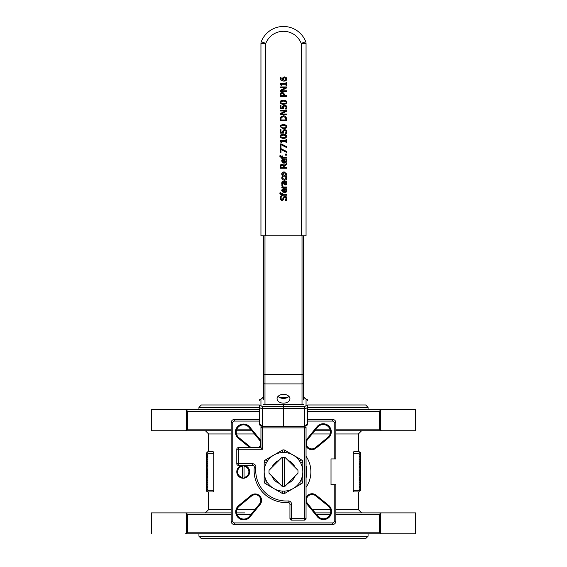 <?xml version="1.0" encoding="UTF-8"?>
<svg xmlns="http://www.w3.org/2000/svg" width="567" height="567" viewBox="0 0 567 567"><rect width="100%" height="100%" fill="white"/><g stroke="black" fill="none" stroke-linecap="round" stroke-linejoin="round"><path stroke-width="0.85" d="M201.356 538.65L365.644 538.65L368.061 536.233L198.939 536.233L201.356 538.65M185.544 512.88L231.159 512.88L151.424 512.88L185.544 512.88L186.543 513.305L186.543 533.391L185.544 533.816L381.456 533.816L380.457 533.391L380.457 513.305L381.456 512.88L335.848 512.88M381.456 512.88L415.576 512.88L415.576 533.816L381.456 533.816M415.576 512.88L343.538 512.88M335.848 430.736L415.576 430.736L415.576 409.799L307.661 409.799M259.339 409.799L151.424 409.799L185.544 409.799L186.543 410.224L186.543 430.31L185.544 430.736L231.159 430.736M353.213 453.239L353.822 451.672L359.202 451.672L359.202 491.943L358.394 491.943L358.394 509.655L335.848 509.655M359.202 491.943L353.822 491.943L353.213 490.327L353.213 453.288L359.202 453.288M207.798 453.288L213.787 453.288L213.787 490.327L213.178 491.943L207.798 491.943L207.798 451.672L213.178 451.672L213.787 453.231M315.458 447.59A5.635 5.635 0 0 1 307.491 439.687L317.591 427.242A7.251 7.251 0 0 1 328.328 426.668A7.251 7.251 0 0 1 327.825 437.405L315.458 447.59L315.968 448.206L328.336 438.022A8.051 8.051 0 0 0 328.895 426.093A8.051 8.051 0 0 0 316.967 426.731L306.867 439.177A6.443 6.443 0 0 0 306.052 440.481M306.052 445.995A6.443 6.443 0 0 0 315.968 448.206M259.339 419.46L234.377 419.46A3.225 3.225 0 0 0 231.159 422.684L231.159 521.3A3.225 3.225 0 0 0 234.377 524.525L332.623 524.525A3.225 3.225 0 0 0 335.848 521.3L335.848 484.693L331.015 484.693L331.015 458.923L335.848 458.923L335.848 422.684A3.225 3.225 0 0 0 332.623 419.46L307.661 419.46M306.052 502.468A6.443 6.443 0 0 0 307.101 504.276L317.286 516.65A8.051 8.051 0 0 0 329.214 517.203A8.051 8.051 0 0 0 328.577 505.275L316.131 495.175A6.443 6.443 0 0 0 306.052 497.897M259.799 447.647A6.443 6.443 0 0 0 260.948 445.719M260.948 441.154A6.443 6.443 0 0 0 259.899 439.34L249.714 426.972A8.051 8.051 0 0 0 237.786 426.412A8.051 8.051 0 0 0 238.423 438.341L249.891 447.647M306.052 456.279A27.379 27.379 0 0 1 306.052 487.344M260.133 504.439A6.443 6.443 0 0 0 251.032 495.409L238.664 505.594A8.051 8.051 0 0 0 238.105 517.522A8.051 8.051 0 0 0 250.033 516.884L260.133 504.439L259.509 503.935L249.409 516.374A7.251 7.251 0 0 1 238.672 516.955A7.251 7.251 0 0 1 239.175 506.218L251.542 496.026A5.635 5.635 0 0 1 259.509 503.935M307.718 503.765A5.635 5.635 0 0 1 315.628 495.806L328.066 505.899A7.251 7.251 0 0 1 328.647 516.636A7.251 7.251 0 0 1 317.903 516.133L307.718 503.765L307.101 504.276M251.174 447.647L238.934 437.717A7.251 7.251 0 0 1 238.353 426.979A7.251 7.251 0 0 1 249.097 427.483L259.282 439.85A5.635 5.635 0 0 1 258.672 447.647M207.798 484.395L206.19 484.395L206.19 473.317L207.798 473.317M207.798 480.618L206.19 480.618M206.19 457.257L207.798 457.257L206.19 457.243L206.19 452.813L207.798 452.813M207.798 452.884L206.19 452.884M207.798 456.407L206.19 456.407M207.798 472.722L206.19 472.722L206.19 466.109M207.798 471.191L206.19 471.191M207.798 470.475L206.19 470.475M207.798 463.225L206.19 463.225L206.19 457.349L207.798 457.349M207.798 469.285L206.19 469.285M207.798 469.759L206.19 469.759M206.19 463.941L206.19 463.211M207.798 459.39L206.19 459.39M207.798 459.433L206.19 459.433M207.798 463.005L206.19 463.005M207.798 469.972L206.19 469.972M207.798 466.159L206.19 466.159L206.19 463.522L207.798 463.522M207.798 464.004L206.19 464.004M207.798 476.5L206.19 476.5M206.19 473.743L206.19 472.722M207.798 476.344L206.19 476.344M207.798 472.97L206.19 472.97M207.798 491.086L206.19 491.086L206.19 487.485L207.798 487.485M207.798 477.053L206.19 477.053M207.798 480.27L206.19 480.27M207.798 486.769L206.19 486.769L206.19 486.188M207.798 486.734L206.19 486.734L206.19 484.395M207.798 491.213L206.19 491.213L206.19 490.604M359.202 459.22L360.81 459.22L360.81 470.305L359.202 470.305M359.202 462.998L360.81 462.998M359.202 486.373L360.81 486.373L360.81 490.802L359.202 490.802M359.202 490.731L360.81 490.731M359.202 487.209L360.81 487.209M359.202 470.893L360.81 470.893L360.81 477.513M359.202 472.424L360.81 472.424M359.202 473.14L360.81 473.14M360.81 479.675L360.81 486.273L359.202 486.273M359.202 474.331L360.81 474.331M359.202 473.863L360.81 473.863M359.202 480.391L360.81 480.391M359.202 484.225L360.81 484.225M359.202 484.183L360.81 484.183M359.202 480.61L360.81 480.61M359.202 473.651L360.81 473.651M359.202 477.464L360.81 477.464L360.81 480.093L359.202 480.093M359.202 479.611L360.81 479.611M359.202 467.123L360.81 467.123M360.81 469.873L360.81 470.893M359.202 467.272L360.81 467.272M359.202 470.645L360.81 470.645M359.202 452.53L360.81 452.53L360.81 456.13L359.202 456.13M359.202 466.563L360.81 466.563M359.202 463.345L360.81 463.345M359.202 486.358L360.81 486.373M359.202 456.853L360.81 456.853L360.81 457.434M359.202 456.882L360.81 456.882L360.81 459.22M359.202 452.402L360.81 452.402L360.81 453.019M231.159 509.655L208.606 509.655L208.606 491.943L207.798 491.943M231.159 433.961L208.606 433.961L208.606 451.672L207.798 451.672M359.202 451.672L358.394 451.672L358.394 433.961L361.618 430.736M236.375 430.736L251.776 430.736M151.424 409.799L151.424 430.736L185.544 430.736M314.756 430.736L330.391 430.736M315.224 512.88L330.625 512.88L315.224 512.88M244.845 512.88L236.609 512.88L244.845 512.88M330.625 512.88L322.155 512.88M186.543 513.305L187.727 514.489L231.159 514.489M186.543 533.391L187.727 532.207L187.727 514.489M335.848 514.489L379.273 514.489L380.457 513.305M379.273 514.489L379.273 532.207L380.457 533.391M231.159 429.127L187.727 429.127L186.543 430.31M381.456 430.736L380.457 430.31L380.457 410.224L381.456 409.799M380.457 430.31L379.273 429.127L335.848 429.127M380.457 410.224L379.273 411.408L379.273 429.127M187.727 429.127L187.727 411.408L186.543 410.224M306.052 465.727A23.353 23.353 0 0 1 306.052 477.889M368.061 536.233L368.061 533.816M284.308 457.335L284.308 486.28A14.494 14.494 0 0 1 282.692 486.28L282.692 457.335A14.494 14.494 0 0 1 285.031 457.392L297.916 470.277A14.494 14.494 0 0 1 297.916 473.339L285.031 486.224A14.494 14.494 0 0 1 284.308 486.28M282.692 457.335A14.494 14.494 0 0 0 281.969 457.392L269.084 470.277A14.494 14.494 0 0 0 269.084 473.339L281.969 486.224A14.494 14.494 0 0 0 282.692 486.28M307.661 407.382L368.061 407.382L365.644 404.966L307.661 404.966M259.339 404.966L201.356 404.966L198.939 407.382L259.339 407.382M279.035 483.29A12.318 12.318 0 0 1 272.018 476.273M272.018 467.343A12.318 12.318 0 0 1 279.035 460.333M287.965 460.333A12.318 12.318 0 0 1 294.982 467.343M294.982 476.273A12.318 12.318 0 0 1 287.965 483.29M264.172 471.808L264.172 481.574A2.417 2.417 0 0 0 265.377 483.665L282.295 493.432A2.417 2.417 0 0 0 284.705 493.432L301.623 483.665A2.417 2.417 0 0 0 302.828 481.574L302.828 462.041A2.417 2.417 0 0 0 301.623 459.95L293.33 455.166A19.328 19.328 0 0 0 293.075 455.017L284.705 450.191A2.417 2.417 0 0 0 282.295 450.191L265.377 459.95A2.417 2.417 0 0 0 264.172 462.041L264.172 471.928A19.328 19.328 0 0 0 292.997 488.641A19.328 19.328 0 0 0 293.167 488.548A19.328 19.328 0 0 0 293.174 488.541A19.328 19.328 0 0 0 293.309 455.159L293.054 455.01A19.328 19.328 0 0 0 264.172 471.914L264.172 471.638M286.002 85.334L286.661 85.334L286.661 82.187L286.002 82.187L286.002 83.335L280.197 83.335L281.097 85.334L281.686 85.334L281.686 84.164L286.002 84.164L286.002 85.334M281.097 85.334L280.197 84.001M286.108 175.664L284.244 176.238L286.108 175.664L286.796 174.076L284.244 171.921L282.359 172.51L281.693 174.076L282.359 175.642L284.244 176.238L283.358 176.146M284.244 172.765L286.094 174.076L284.244 175.401L282.387 174.076L284.244 172.765M283.358 172.014L284.244 171.921L286.796 174.076L286.682 174.813M281.891 175.019L281.735 173.58M281.586 164.26L280.559 164.954L280.218 168.257L286.661 168.257L286.661 167.4L284.095 167.4L284.095 166.422L286.661 164.38L286.661 163.268L283.854 165.564L282.494 164.281M282.033 165.117L281.175 165.529L282.033 165.117L281.175 165.529L280.956 166.549L281.175 165.529L282.033 165.117L281.175 165.529L282.033 165.117L283.046 165.486L282.033 165.117L283.046 165.486L283.38 166.648L283.046 165.486M283.38 166.648L283.38 167.4L280.956 167.4L280.956 166.549M283.146 164.586L283.854 165.564M280.261 165.805L280.892 164.572M280.218 166.599L280.226 166.181M282.664 185.749L282.699 185.267L281.849 185.267L282.543 187.018L281.827 187.018L281.827 187.826L286.661 187.826L286.661 187.018L283.231 187.018L282.664 185.749L283.231 187.018M281.99 186.238L281.849 185.267M285.846 159.738L286.059 160.73L285.846 159.738M286.059 160.73L284.329 162.332L284.329 158.987L282.437 159.355M283.45 159.008L283.883 158.987M281.976 159.816L281.707 160.574M283.706 159.781L282.735 160.057L283.706 159.781L282.735 160.057L282.359 160.964L282.735 160.057L283.706 159.781L282.735 160.057L283.706 159.781L282.735 160.057L283.706 159.781L283.706 162.332L282.742 161.935L283.706 162.332M282.409 162.552L281.693 160.922L282.387 162.538L284.265 163.154L283.401 163.055M286.512 161.978L284.265 163.154L286.122 162.516L286.739 161.226M286.767 160.723L286.363 159.072L286.633 159.809L286.363 159.072L285.477 159.121M282.742 161.935L282.359 160.964M286.413 191.823L284.265 192.823L281.693 190.59L284.265 192.823L286.122 192.192L286.767 190.392L286.363 188.74L285.477 188.74L286.059 190.406L284.329 192L284.329 188.655L282.224 189.194L281.707 190.25M283.706 189.449L283.706 192L282.742 191.603L282.359 190.64L282.735 189.725L283.706 189.449L282.735 189.725L282.359 190.64L282.735 189.725L283.706 189.449L282.735 189.725M282.742 191.603L283.706 192M285.846 189.413L285.477 188.79M286.363 188.74L286.682 189.662M286.767 190.392L286.633 191.341M282.054 189.385L282.437 189.024M283.45 188.676L283.883 188.655M284.329 192L285.612 191.575M279.963 157.024L279.885 156.449L281.827 158.073L281.827 158.625L282.501 158.625L282.501 158.073L286.661 158.073L286.661 157.257L282.501 157.257L282.501 155.939L281.827 155.939L281.664 157.286L280.601 156.336L280.715 155.613L279.963 155.613L279.885 156.449L279.963 155.613M281.664 158.073L280.764 157.917M285.201 200.498L286.271 200.498L286.774 198.386L286.193 196.706L284.825 196.118L283.195 197.401L282.862 198.719L281.856 199.563L280.842 198.23L281.544 196.373L280.523 196.373L280.105 198.287L281.948 200.456L283.11 200.038L283.968 197.805L284.96 197.011L286.03 198.45L285.201 200.498M283.16 197.536L283.387 196.947M284.372 196.168L286.193 196.706L286.64 197.444M286.753 197.947L286.767 198.641M286.427 200.144L286.271 200.498M284.96 197.011L283.968 197.805L282.926 200.179M283.33 199.782L281.36 200.357M283.11 200.038L281.948 200.456L283.11 200.038M282.43 200.399L281.948 200.456M280.587 199.79L280.105 198.287L280.523 196.373M280.218 152.821L280.977 152.821L280.977 149.49L286.661 152.438L286.661 151.517L281.182 148.731L280.218 148.731L280.218 152.821M280.601 193.489L280.715 192.766L279.963 192.766L279.885 193.602L281.827 195.225L281.827 195.778L282.501 195.778L282.501 195.225L286.661 195.225L286.661 194.41L282.501 194.41L282.501 193.092L281.827 193.092L281.827 194.438L280.601 193.489M281.664 195.225L281.034 195.161M279.885 193.602L279.963 192.766M280.197 141.268L281.097 142.6L281.686 142.6L281.686 141.431L286.002 141.431L286.002 142.6L286.661 142.6L286.661 139.461L286.002 139.461L286.002 140.602L280.197 140.602L280.197 141.268M286.151 181.943L286.796 183.51L286.151 181.943L286.661 181.943L286.661 181.128L283.358 181.128L282.068 181.653L281.707 183.113L281.927 184.587L282.763 184.587L282.593 182.269L283.479 181.943L283.847 184.098L285.258 184.977L286.37 184.551L286.796 183.51L286.158 184.714M285.47 181.943L286.044 183.219L285.201 184.14L284.329 183.389L284.131 181.943L285.47 181.943M286.044 183.219L285.881 182.524M281.714 182.978L281.884 184.417M281.707 183.113L282.246 181.461M286.37 184.551L284.882 184.941M284.485 184.814L283.748 183.843M283.62 183.354L283.479 181.943M283.323 181.943L282.593 182.269L282.43 183.113M282.231 124.676L283.436 124.591L280.92 125.094L280.084 126.654L280.296 125.732M280.084 126.654L283.443 128.716L280.084 126.654M281.473 125.704L280.8 126.654L281.473 125.704L283.436 125.47L285.399 125.704L286.08 126.654L285.399 125.704M283.436 125.47L282.288 125.527M280.8 126.654L281.48 127.61L280.8 126.654M285.924 128.241L283.443 128.716L285.966 128.213L286.782 126.909M286.59 125.732L286.796 126.654L285.981 125.094L283.436 124.591L284.677 124.676M285.385 127.618L284.577 127.795M283.443 127.837L281.48 127.61M284.251 180.313L286.151 179.689L286.767 178.059L286.392 176.635L285.477 176.635L286.059 178.073L284.251 179.477L282.423 178.073L282.997 176.635L282.09 176.635L281.714 178.059L282.373 179.689L284.733 180.292M284.251 179.477L286.059 178.073M286.767 178.059L286.392 176.635L286.689 178.725M286.555 179.129L286.052 179.782M282.976 180.079L282.359 179.675M281.884 178.981L282.09 176.635M282.642 177.237L282.423 178.073M280.552 117.362L283.443 115.739L280.729 117.043L280.218 120.821L286.661 120.821L286.144 117.057L284.124 115.796M281.345 117.61L283.436 116.632L285.492 117.532L285.917 119.963L280.956 119.963L281.104 118.142M286.618 118.468L286.661 119.339M280.218 119.353L280.261 118.432M285.428 155.11L286.661 155.11L286.661 154.075L285.428 154.075L285.428 155.11M285.321 110.997L280.218 113.591L280.218 114.81L286.661 114.81L286.661 114.01L281.104 114.01L286.661 111.16L286.661 110.196L280.218 110.196L280.218 110.997L285.321 110.997M286.661 147.604L286.661 146.683L281.182 143.898L280.218 143.898L280.218 147.98L280.977 147.98L280.977 144.656L286.661 147.604M280.899 100.742L283.436 100.231L280.92 100.735L280.084 102.287L280.218 101.536M280.289 103.208L280.084 102.287L280.892 103.846L283.443 104.349L282.196 104.271M284.591 101.16L284.237 101.132M281.473 101.344L280.8 102.287L281.473 101.344L283.436 101.11L285.399 101.337L286.08 102.287L285.399 101.337M282.55 101.139L282.118 101.181M280.8 102.287L281.48 103.251L280.8 102.287M285.896 103.896L283.443 104.349L285.966 103.853L286.782 102.549M286.59 101.373L286.796 102.287L285.981 100.735L283.436 100.231L284.677 100.316M285.385 103.258L284.577 103.435M283.443 103.477L281.48 103.251M284.662 138.305L283.443 138.383L285.966 137.88L286.796 136.321L285.981 134.769L283.436 134.266L280.92 134.762L280.084 136.321L280.892 137.88L283.443 138.383L282.196 138.298M285.399 135.371L286.08 136.321L285.385 137.285L281.48 137.278L280.8 136.321L281.473 135.378L283.436 135.137L285.399 135.371L285.959 136.845M283.443 137.505L284.577 137.462M285.385 137.285L285.775 137.065M282.231 134.344L285.208 134.45M286.668 135.57L286.796 136.449M285.995 137.866L285.562 138.079M280.8 136.321L281.48 137.278M283.436 135.137L282.288 135.194M280.289 137.235L280.141 135.825M283.585 92.945L282.16 92.386L280.622 93.151L280.218 96.461L286.661 96.461L286.661 95.603L284.258 95.603L283.592 92.953L284.088 93.746M281.204 93.746L280.956 94.895L281.204 93.746L282.189 93.279L283.139 93.647L282.189 93.279M283.528 95.015L283.139 93.647L283.528 95.603L280.956 95.603L280.956 94.895M284.23 94.384L284.258 94.873M281.756 92.421L282.954 92.534M280.311 93.867L280.778 92.953M286.066 130.013L286.796 131.686L286.165 130.105L284.613 129.531L283.061 130.197L282.692 132.274L280.977 132.274L280.977 129.567L280.218 129.567L280.218 133.103L283.535 133.103L283.677 130.779L284.606 130.41L285.655 130.736L286.052 131.672L285.513 133.373L286.427 133.373L286.796 131.686L286.427 133.373M282.692 132.274L282.664 131.438M282.657 131.686L283.344 129.907M284.18 129.56L284.974 129.56M285.513 133.309L285.86 132.614M285.655 130.736L284.606 130.41L285.655 130.736L284.606 130.41L285.655 130.736L286.052 131.672L285.655 130.736L283.677 130.779L283.401 132.253M285.321 87.757L280.218 90.359L280.218 91.57L286.661 91.57L286.661 90.77L281.104 90.77L286.661 87.92L286.661 86.964L280.218 86.964L280.218 87.757L285.321 87.757M286.767 106.936L286.165 105.738L284.613 105.171L283.061 105.838L282.692 107.914L280.977 107.914L280.977 105.207L280.218 105.207L280.218 108.744L283.535 108.744L283.677 106.412L284.606 106.05L285.655 106.376L286.052 107.305L285.513 109.013L286.427 109.013L286.796 107.326L286.427 109.013M282.692 107.914L282.671 106.957M282.713 106.582L283.231 105.639M284.18 105.2L285.477 105.32M285.959 105.575L286.498 106.157M285.513 108.949L285.86 108.254M285.655 106.376L284.606 106.05L285.655 106.376L284.606 106.05L285.655 106.376L286.052 107.305L285.655 106.376L284.606 106.05L283.677 106.412L283.38 107.468M280.141 78.778L281.133 80.408L283.833 81.109L286.207 80.401L286.796 78.976L286.193 77.537L284.57 76.935L282.926 77.629L282.543 78.877L282.997 80.223L280.842 78.338L281.019 77.495L280.183 77.495L280.098 78.225L280.183 77.495M284.471 81.081L283.181 81.081M286.739 78.48L285.761 80.72M285.272 80.918L284.875 81.024M284.606 77.807L283.486 78.246L284.606 77.807L286.094 78.976L285.725 79.777L286.094 78.976M283.486 78.246L283.287 79.387M283.422 79.841L283.259 79.075M285.988 77.367L286.633 78.175M283.925 77.006L285.485 77.098M282.997 80.223L282.543 78.877L283.259 77.303M282.543 78.877L282.586 78.402M281.019 77.53L280.842 78.338M285.095 80.11L285.676 79.819M285.725 79.777L284.024 80.238M265.781 235.851L265.781 43.425L260.948 43.425A4.834 4.834 0 0 1 261.281 41.674A4.834 4.834 0 0 0 260.948 43.425A4.834 4.834 0 0 1 260.962 43.092A4.834 4.834 0 0 0 260.948 43.425L260.948 235.851L306.052 235.851L306.052 43.425A4.834 4.834 0 0 0 305.719 41.674A23.835 23.835 0 0 0 261.281 41.674A23.835 23.835 0 0 1 305.719 41.674A4.834 4.834 0 0 1 306.052 43.425L301.219 43.425L301.219 235.851M238.402 465.365L252.676 465.365L252.676 463.756L236.793 463.756A1.609 1.609 0 0 0 238.402 465.365L238.402 447.647A1.609 1.609 0 0 0 236.793 449.262L262.564 449.262L260.948 447.647L238.402 447.647M306.052 518.514L306.052 427.901L304.436 427.901L304.436 520.13A1.609 1.609 0 0 0 306.052 518.514L289.943 518.514A1.609 1.609 0 0 0 291.551 520.13L291.551 504.162A3.225 3.225 0 0 0 288.142 500.952A30.604 30.604 0 0 1 255.88 467.3A3.225 3.225 0 0 0 252.676 463.756M306.052 427.901L306.052 427.008L304.436 427.192L304.436 427.901L262.564 427.901L263.166 426.186M303.834 426.186L304.436 427.192M303.636 399.891L303.636 235.851M291.551 520.13L304.436 520.13M252.676 465.365A1.609 1.609 0 0 1 254.278 467.137A32.213 32.213 0 0 0 288.234 502.56A1.609 1.609 0 0 1 289.943 504.162L289.943 518.514M236.793 449.262L236.793 463.756M263.364 235.851L263.364 399.891M260.955 426.852L261.033 426.313L260.948 427.008L262.564 427.192M260.948 427.008L260.948 447.647M283.5 394.363A6.443 4.394 -0 0 1 289.943 398.75A6.443 4.394 -0 0 1 283.5 403.144A6.443 4.394 -0 0 1 277.057 398.75A6.443 4.394 -0 0 1 283.5 394.363M278.064 396.397A6.443 4.394 180 0 0 283.5 398.431A6.443 4.394 180 0 0 288.936 396.397M242.428 478.201L242.428 477.386A5.635 5.635 0 0 1 242.428 466.23L242.428 465.415A6.443 6.443 0 0 0 242.428 478.201A6.443 6.443 0 0 0 249.678 471.808A6.443 6.443 0 0 0 244.044 465.415L244.044 466.23A5.635 5.635 0 0 1 244.044 477.386L244.044 478.201M242.428 477.386L242.428 466.23M244.044 466.23L244.044 477.386M242.428 465.415A6.443 6.443 0 0 1 244.044 465.415M303.636 404.604L283.663 404.604L283.663 426.646L304.436 426.646L304.436 426.214L283.663 426.214M283.663 408.644L304.436 408.644A3.225 2.36 -0 0 0 307.661 406.291L307.661 417.964M259.339 406.291A3.225 2.36 -0 0 0 262.564 408.644L262.564 406.369A1.609 1.177 180 0 1 260.948 405.192A1.609 1.099 0 0 0 259.339 406.291L259.339 423.854L262.564 426.214A3.225 2.36 180 0 1 259.339 423.854M283.337 408.644L283.337 426.214L262.564 426.214L262.564 408.644L283.337 408.644L283.337 404.604L263.364 404.604M303.636 398.119L304.436 398.119L304.436 397.609L307.661 400.394A1.609 1.099 180 0 0 306.052 399.296L306.052 405.192A1.609 1.099 180 0 1 307.661 406.291L307.661 423.854A3.225 2.36 180 0 1 304.436 426.214L304.436 406.369L283.663 406.369M262.564 426.646L283.337 426.646L283.337 426.214M312.141 433.961L330.143 433.961M335.848 433.961L358.394 433.961M236.496 433.961L254.427 433.961M254.859 509.655L236.857 509.655M330.504 509.655L312.573 509.655M307.491 439.687L306.867 439.177M317.591 427.242L316.967 426.731M327.825 437.405L328.336 438.022M307.661 421.075L332.623 421.075A1.609 1.609 0 0 1 334.232 422.684L334.232 458.923M334.232 484.693L334.232 521.3A1.609 1.609 0 0 1 332.623 522.916L234.377 522.916A1.609 1.609 0 0 1 232.768 521.3L232.768 422.684A1.609 1.609 0 0 1 234.377 421.075L259.339 421.075M315.628 495.806L316.131 495.175M328.066 505.899L328.577 505.275M317.903 516.133L317.286 516.65M251.032 495.409L251.542 496.026M249.409 516.374L250.033 516.884M239.175 506.218L238.664 505.594M259.899 439.34L259.282 439.85M238.934 437.717L238.423 438.341M249.097 427.483L249.714 426.972M207.798 482.51L206.19 482.51M207.798 454.337L206.19 454.337M207.798 455.769L206.19 455.769M207.798 472.431L206.19 472.431M207.798 459.298L206.19 459.298M207.798 468.058L206.19 468.058M207.798 461.325L206.19 461.325M207.798 465.429L206.19 465.429M207.798 474.607L206.19 474.607M207.798 475.883L206.19 475.883M207.798 489.286L206.19 489.286M207.798 477.598L206.19 477.598M207.798 479.023L206.19 479.023M359.202 461.106L360.81 461.106M359.202 489.278L360.81 489.278M359.202 487.847L360.81 487.847M359.202 471.184L360.81 471.184M359.202 484.317L360.81 484.317M359.202 475.557L360.81 475.557M359.202 482.29L360.81 482.29M359.202 478.194L360.81 478.194M359.202 469.008L360.81 469.008M359.202 467.732L360.81 467.732M359.202 454.33L360.81 454.33M359.202 466.017L360.81 466.017M359.202 464.593L360.81 464.593M213.787 490.327L207.798 490.327M359.202 490.327L353.213 490.327M334.232 422.684L335.848 422.684A3.225 3.225 0 0 0 332.623 419.46L332.623 421.075M234.377 421.075L234.377 419.46A3.225 3.225 0 0 0 231.159 422.684L232.768 422.684M232.768 521.3L231.159 521.3A3.225 3.225 0 0 0 234.377 524.525L234.377 522.916M332.623 522.916L332.623 524.525A3.225 3.225 0 0 0 335.848 521.3L334.232 521.3M237.049 514.489L250.94 514.489M316.549 514.489L330.114 514.489M379.273 532.207L187.727 532.207M250.451 429.127L236.886 429.127M329.951 429.127L316.06 429.127M187.727 411.408L259.339 411.408M307.661 411.408L379.273 411.408M266.249 480.525L264.172 481.574M266.249 463.09L264.172 462.041M267.326 461.226L265.377 459.95M282.423 452.509L282.295 450.191M282.423 491.107L282.295 493.432M267.326 482.389L265.377 483.665M284.577 491.107L284.705 493.432M299.582 482.531L301.623 483.665M300.751 480.525L302.828 481.574M284.577 452.509L284.705 450.191M299.674 461.226L301.623 459.95M300.751 463.09L302.828 462.041M261.281 41.674L265.781 43.425A19.009 19.009 0 0 1 301.219 43.425L305.719 41.674M303.636 382.732A1.609 1.177 180 0 1 302.02 383.909L302.02 404.604M303.636 374.482L302.02 374.482L302.02 383.909L264.98 383.909L264.98 235.851M302.02 235.851L302.02 374.482L263.364 374.482M254.278 467.137L255.88 467.3M288.234 502.56L288.142 500.952M289.943 504.162L291.551 504.162M263.364 382.732A1.609 1.177 -0 0 0 264.98 383.909L264.98 404.604M260.948 427.901L262.564 427.901L262.564 449.262M306.052 405.192A1.609 1.177 180 0 1 304.436 406.369M304.436 398.119A1.609 1.177 180 0 1 306.052 399.296M263.364 397.609L262.564 397.609L262.564 398.119L263.364 398.119M281.126 398.119L285.874 398.119M262.564 397.609L259.339 400.394A1.609 1.099 0 0 1 260.948 399.296A1.609 1.177 180 0 1 262.564 398.119M260.948 405.192L260.948 399.296M283.337 406.369L262.564 406.369M208.606 433.961L205.382 430.736M208.606 509.655L205.382 512.88M358.394 509.655L361.618 512.88M151.424 512.88L151.424 533.816M198.939 533.816L198.939 536.233M368.061 409.799L368.061 407.382M198.939 409.799L198.939 407.382M304.436 397.609L303.636 397.609M287.249 397.609L279.751 397.609M307.661 423.854L304.436 426.646"/></g></svg>
